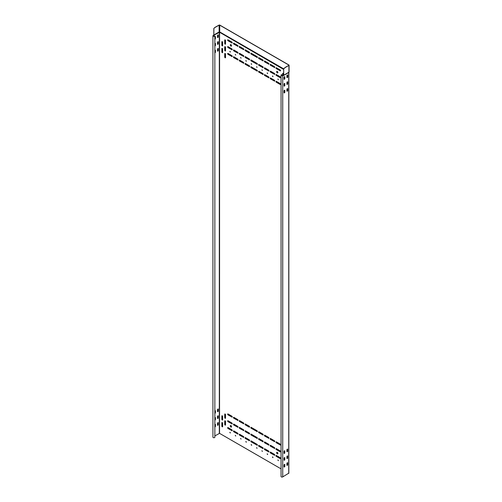 <?xml version="1.0" encoding="UTF-8"?>
<svg xmlns="http://www.w3.org/2000/svg" width="502" height="502" viewBox="0 0 502 502"><rect width="100%" height="100%" fill="white"/><g stroke="black" fill="none" stroke-linecap="round" stroke-linejoin="round"><path stroke-width="0.75" d="M281.057 468.862L219.55 433.351L214.856 435.924M280.166 70.876A0.571 0.333 -120 0 0 280.166 69.935L276.345 67.732A0.571 0.333 -120 0 0 276.345 68.667L280.267 70.82A0.571 0.333 -120 0 0 280.499 70.864M274.374 67.532A0.571 0.333 -120 0 0 274.374 66.59L270.553 64.388A0.571 0.333 -120 0 0 270.553 65.323L274.475 67.475A0.571 0.333 -120 0 0 274.707 67.519M268.583 64.187A0.571 0.333 -120 0 0 268.583 63.246L264.755 61.037A0.571 0.333 -120 0 0 264.755 61.978L268.677 64.124A0.571 0.333 -120 0 0 268.915 64.174M262.784 60.836A0.571 0.333 -120 0 0 262.784 59.901L258.963 57.692A0.571 0.333 -120 0 0 258.963 58.634L262.885 60.78A0.571 0.333 -120 0 0 263.117 60.83M256.993 57.492A0.571 0.333 -120 0 0 256.993 56.557L251.201 53.212A0.571 0.333 -120 0 0 251.201 54.147L257.093 57.435A0.571 0.333 -120 0 0 257.325 57.485M245.409 50.802L249.23 53.011A0.571 0.333 -120 0 0 249.23 52.076L245.409 49.867A0.571 0.333 -120 0 0 245.409 50.802L249.331 52.955A0.571 0.333 -120 0 0 249.563 53.005M243.439 49.667A0.571 0.333 -120 0 0 243.439 48.732L239.611 46.523A0.571 0.333 -120 0 0 239.611 47.458L243.533 49.61A0.571 0.333 -120 0 0 243.765 49.66M237.641 46.322A0.571 0.333 -120 0 0 237.641 45.387L233.819 43.178A0.571 0.333 -120 0 0 233.819 44.113L237.741 46.266A0.571 0.333 -120 0 0 237.973 46.316M231.849 42.977A0.571 0.333 -120 0 0 231.849 42.042L228.027 39.834A0.571 0.333 -120 0 0 228.027 40.769L231.949 42.921A0.571 0.333 -120 0 0 232.181 42.971M230.286 45.004A0.904 0.521 -120 0 0 230.675 45.914A0.904 0.521 -120 0 0 231.372 46.153A0.904 0.521 -120 0 0 231.56 45.745A0.904 0.521 -120 0 0 231.165 44.835A0.904 0.521 -120 0 0 230.468 44.596A0.904 0.521 -120 0 0 230.286 45.004M277.907 72.501A0.904 0.521 -120 0 0 277.518 71.598A0.904 0.521 -120 0 0 276.822 71.353A0.904 0.521 -120 0 0 276.633 71.767A0.904 0.521 -120 0 0 277.029 72.671A0.904 0.521 -120 0 0 277.719 72.915A0.904 0.521 -120 0 0 277.907 72.501M280.166 76.737L276.345 74.534A0.571 0.333 -120 0 0 276.345 75.469L280.166 77.678A0.571 0.333 -120 0 0 280.166 76.737M274.374 74.334A0.571 0.333 -120 0 0 274.374 73.392L270.553 71.19A0.571 0.333 -120 0 0 270.553 72.125L274.475 74.277A0.571 0.333 -120 0 0 274.707 74.321M268.583 70.989A0.571 0.333 -120 0 0 268.583 70.048L264.755 67.845A0.571 0.333 -120 0 0 264.755 68.78L268.677 70.933A0.571 0.333 -120 0 0 268.915 70.977M262.784 67.644A0.571 0.333 -120 0 0 262.784 66.703L258.963 64.494A0.571 0.333 -120 0 0 258.963 65.436L262.885 67.582A0.571 0.333 -120 0 0 263.117 67.632M256.993 64.294A0.571 0.333 -120 0 0 256.993 63.359L251.201 60.014A0.571 0.333 -120 0 0 251.201 60.949L257.093 64.237A0.571 0.333 -120 0 0 257.325 64.287M249.23 59.813A0.571 0.333 -120 0 0 249.23 58.878L245.409 56.67A0.571 0.333 -120 0 0 245.409 57.604L249.331 59.757A0.571 0.333 -120 0 0 249.563 59.807M243.439 56.469A0.571 0.333 -120 0 0 243.439 55.534L239.611 53.325A0.571 0.333 -120 0 0 239.611 54.26L243.533 56.412A0.571 0.333 -120 0 0 243.765 56.462M237.641 53.124A0.571 0.333 -120 0 0 237.641 52.189L233.819 49.98A0.571 0.333 -120 0 0 233.819 50.915L237.741 53.068A0.571 0.333 -120 0 0 237.973 53.118M231.849 49.78A0.571 0.333 -120 0 0 231.849 48.845L228.027 46.636A0.571 0.333 -120 0 0 228.027 47.571L231.949 49.723A0.571 0.333 -120 0 0 232.181 49.773M229.822 51.543L230.318 52.064L229.822 51.543M235.733 54.956L235.237 54.429L235.733 54.956M241.06 58.031L240.565 57.51L241.06 58.031M245.811 60.773L246.306 61.294L245.811 60.773M251.144 63.848L251.634 64.375L251.144 63.848M257.049 67.262L256.56 66.741L257.049 67.262M262.383 70.343L261.887 69.816L262.383 70.343M267.133 73.085L267.629 73.606L267.133 73.085M272.46 76.16L272.956 76.68L272.46 76.16M278.372 79.573L277.876 79.052L278.372 79.573M280.166 83.539L276.345 81.337A0.571 0.333 -120 0 0 276.345 82.272L280.166 84.48A0.571 0.333 -120 0 0 280.166 83.539M274.374 81.136A0.571 0.333 -120 0 0 274.374 80.194L270.553 77.992A0.571 0.333 -120 0 0 270.553 78.927L274.475 81.079A0.571 0.333 -120 0 0 274.707 81.129M268.583 77.791A0.571 0.333 -120 0 0 268.583 76.85L264.755 74.647A0.571 0.333 -120 0 0 264.755 75.582L268.677 77.735A0.571 0.333 -120 0 0 268.915 77.779M262.784 74.447A0.571 0.333 -120 0 0 262.784 73.505L258.963 71.297A0.571 0.333 -120 0 0 258.963 72.238L262.885 74.39A0.571 0.333 -120 0 0 263.117 74.434M256.993 71.102A0.571 0.333 -120 0 0 256.993 70.161L251.201 66.816A0.571 0.333 -120 0 0 251.201 67.751L257.093 71.039A0.571 0.333 -120 0 0 257.325 71.089M249.23 66.615A0.571 0.333 -120 0 0 249.23 65.68L245.409 63.472A0.571 0.333 -120 0 0 245.409 64.407L249.331 66.559A0.571 0.333 -120 0 0 249.563 66.609M243.439 63.271A0.571 0.333 -120 0 0 243.439 62.336L239.611 60.127A0.571 0.333 -120 0 0 239.611 61.062L243.533 63.214A0.571 0.333 -120 0 0 243.765 63.265M237.641 59.926A0.571 0.333 -120 0 0 237.641 58.991L233.819 56.782A0.571 0.333 -120 0 0 233.819 57.717L237.741 59.87A0.571 0.333 -120 0 0 237.973 59.92M231.849 56.582A0.571 0.333 -120 0 0 231.849 55.647L228.027 53.438A0.571 0.333 -120 0 0 228.027 54.373L231.949 56.525A0.571 0.333 -120 0 0 232.181 56.575M225.536 57.542L225.536 54.197A0.571 0.333 -120 0 0 224.72 53.727L224.72 57.071A0.571 0.333 -120 0 0 225.536 57.542M225.536 50.74L225.536 47.395A0.571 0.333 -120 0 0 224.72 46.924L224.72 50.269A0.571 0.333 -120 0 0 225.536 50.74M225.536 43.938L225.536 40.593A0.571 0.333 -120 0 0 224.72 40.122L224.72 43.467A0.571 0.333 -120 0 0 225.536 43.938M222.637 45.663L222.637 42.319A0.571 0.333 -120 0 0 221.828 41.854L221.828 45.199A0.571 0.333 -120 0 0 222.637 45.663M222.637 52.465L222.637 49.121A0.571 0.333 -120 0 0 221.828 48.656L221.828 52.001A0.571 0.333 -120 0 0 222.637 52.465M283.473 75.206L283.473 74.039A0.571 0.333 -120 0 0 282.657 73.574L282.657 75.507M280.166 445.004A0.571 0.333 -120 0 0 280.166 444.069L276.345 441.86A0.571 0.333 -120 0 0 276.345 442.802L280.267 444.948A0.571 0.333 -120 0 0 280.499 444.998M274.374 441.66A0.571 0.333 -120 0 0 274.374 440.725L270.553 438.516A0.571 0.333 -120 0 0 270.553 439.457L274.475 441.603A0.571 0.333 -120 0 0 274.707 441.653M268.583 438.315A0.571 0.333 -120 0 0 268.583 437.38L264.755 435.171A0.571 0.333 -120 0 0 264.755 436.106L268.677 438.259A0.571 0.333 -120 0 0 268.915 438.309M262.784 434.97A0.571 0.333 -120 0 0 262.784 434.035L258.963 431.827A0.571 0.333 -120 0 0 258.963 432.762L262.885 434.914A0.571 0.333 -120 0 0 263.117 434.964M256.993 431.626A0.571 0.333 -120 0 0 256.993 430.691L251.201 427.346A0.571 0.333 -120 0 0 251.201 428.281L257.093 431.569A0.571 0.333 -120 0 0 257.325 431.62M245.409 424.937L249.23 427.146A0.571 0.333 -120 0 0 249.23 426.211L245.409 424.002A0.571 0.333 -120 0 0 245.409 424.937L249.331 427.089A0.571 0.333 -120 0 0 249.563 427.139M243.439 423.801A0.571 0.333 -120 0 0 243.439 422.866L239.611 420.657A0.571 0.333 -120 0 0 239.611 421.592L243.533 423.744A0.571 0.333 -120 0 0 243.765 423.795M237.641 420.456A0.571 0.333 -120 0 0 237.641 419.515L233.819 417.313A0.571 0.333 -120 0 0 233.819 418.248L237.741 420.4A0.571 0.333 -120 0 0 237.973 420.45M231.849 417.112A0.571 0.333 -120 0 0 231.849 416.171L228.027 413.968A0.571 0.333 -120 0 0 228.027 414.903L231.949 417.055A0.571 0.333 -120 0 0 232.181 417.106M230.286 425.941A0.904 0.521 -120 0 0 230.675 426.844A0.904 0.521 -120 0 0 231.372 427.089A0.904 0.521 -120 0 0 231.56 426.675A0.904 0.521 -120 0 0 231.165 425.765A0.904 0.521 -120 0 0 230.468 425.527A0.904 0.521 -120 0 0 230.286 425.941M277.907 453.431A0.904 0.521 -120 0 0 277.518 452.528A0.904 0.521 -120 0 0 276.822 452.283A0.904 0.521 -120 0 0 276.633 452.697A0.904 0.521 -120 0 0 277.029 453.607A0.904 0.521 -120 0 0 277.719 453.846A0.904 0.521 -120 0 0 277.907 453.431M280.166 450.871L276.345 448.662A0.571 0.333 -120 0 0 276.345 449.604L280.166 451.806A0.571 0.333 -120 0 0 280.166 450.871M274.374 448.462A0.571 0.333 -120 0 0 274.374 447.527L270.553 445.318A0.571 0.333 -120 0 0 270.553 446.259L274.475 448.405A0.571 0.333 -120 0 0 274.707 448.455M268.583 445.117A0.571 0.333 -120 0 0 268.583 444.182L264.755 441.973A0.571 0.333 -120 0 0 264.755 442.915L268.677 445.061A0.571 0.333 -120 0 0 268.915 445.111M262.784 441.773A0.571 0.333 -120 0 0 262.784 440.838L258.963 438.629A0.571 0.333 -120 0 0 258.963 439.564L262.885 441.716A0.571 0.333 -120 0 0 263.117 441.766M256.993 438.428A0.571 0.333 -120 0 0 256.993 437.493L251.201 434.148A0.571 0.333 -120 0 0 251.201 435.083L257.093 438.371A0.571 0.333 -120 0 0 257.325 438.422M249.23 433.948A0.571 0.333 -120 0 0 249.23 433.013L245.409 430.804A0.571 0.333 -120 0 0 245.409 431.739L249.331 433.891A0.571 0.333 -120 0 0 249.563 433.941M243.439 430.603A0.571 0.333 -120 0 0 243.439 429.668L239.611 427.459A0.571 0.333 -120 0 0 239.611 428.394L243.533 430.547A0.571 0.333 -120 0 0 243.765 430.597M237.641 427.258A0.571 0.333 -120 0 0 237.641 426.323L233.819 424.115A0.571 0.333 -120 0 0 233.819 425.05L237.741 427.202A0.571 0.333 -120 0 0 237.973 427.252M231.849 423.914A0.571 0.333 -120 0 0 231.849 422.973L228.027 420.77A0.571 0.333 -120 0 0 228.027 421.705L231.949 423.857A0.571 0.333 -120 0 0 232.181 423.908M229.822 432.473L230.318 433L229.822 432.473M235.733 435.887L235.237 435.366L235.733 435.887M241.06 438.961L240.565 438.441L241.06 438.961M245.811 441.71L246.306 442.231L245.811 441.71M251.144 444.785L251.634 445.305L251.144 444.785M257.049 448.198L256.56 447.677L257.049 448.198M262.383 451.273L261.887 450.752L262.383 451.273M267.133 454.015L267.629 454.536L267.133 454.015M272.46 457.096L272.956 457.617L272.46 457.096M278.372 460.503L277.876 459.983L278.372 460.503M280.166 457.673L276.345 455.465A0.571 0.333 -120 0 0 276.345 456.406L280.166 458.615A0.571 0.333 -120 0 0 280.166 457.673M274.374 455.264A0.571 0.333 -120 0 0 274.374 454.329L270.553 452.12A0.571 0.333 -120 0 0 270.553 453.061L274.475 455.207A0.571 0.333 -120 0 0 274.707 455.258M268.583 451.919A0.571 0.333 -120 0 0 268.583 450.984L264.755 448.775A0.571 0.333 -120 0 0 264.755 449.717L268.677 451.863A0.571 0.333 -120 0 0 268.915 451.913M262.784 448.575A0.571 0.333 -120 0 0 262.784 447.64L258.963 445.431A0.571 0.333 -120 0 0 258.963 446.372L262.885 448.518A0.571 0.333 -120 0 0 263.117 448.568M256.993 445.23A0.571 0.333 -120 0 0 256.993 444.295L251.201 440.951A0.571 0.333 -120 0 0 251.201 441.885L257.093 445.174A0.571 0.333 -120 0 0 257.325 445.224M249.23 440.75A0.571 0.333 -120 0 0 249.23 439.815L245.409 437.606A0.571 0.333 -120 0 0 245.409 438.541L249.331 440.693A0.571 0.333 -120 0 0 249.563 440.743M243.439 437.405A0.571 0.333 -120 0 0 243.439 436.47L239.611 434.261A0.571 0.333 -120 0 0 239.611 435.196L243.533 437.349A0.571 0.333 -120 0 0 243.765 437.399M237.641 434.061A0.571 0.333 -120 0 0 237.641 433.126L233.819 430.917A0.571 0.333 -120 0 0 233.819 431.852L237.741 434.004A0.571 0.333 -120 0 0 237.973 434.054M231.849 430.716A0.571 0.333 -120 0 0 231.849 429.781L228.027 427.572A0.571 0.333 -120 0 0 228.027 428.507L231.949 430.66A0.571 0.333 -120 0 0 232.181 430.71M225.536 424.874L225.536 421.529A0.571 0.333 -120 0 0 224.72 421.059L224.72 424.403A0.571 0.333 -120 0 0 225.536 424.874M225.536 418.072L225.536 414.727A0.571 0.333 -120 0 0 224.72 414.257L224.72 417.601A0.571 0.333 -120 0 0 225.536 418.072M222.637 419.797L222.637 416.453A0.571 0.333 -120 0 0 221.828 415.982L221.828 419.327A0.571 0.333 -120 0 0 222.637 419.797M222.637 426.6L222.637 423.255A0.571 0.333 -120 0 0 221.828 422.784L221.828 426.129A0.571 0.333 -120 0 0 222.637 426.6M282.833 73.292A0.571 0.333 -120 0 0 282.758 73.518L282.758 75.451M276.113 67.682A0.571 0.333 -120 0 0 276.445 68.611L280.267 70.82M270.314 64.338A0.571 0.333 -120 0 0 270.647 65.266L274.475 67.475M264.523 60.993A0.571 0.333 -120 0 0 264.855 61.922L268.677 64.124M258.731 57.648A0.571 0.333 -120 0 0 259.063 58.577L262.885 60.78M250.969 53.162A0.571 0.333 -120 0 0 251.301 54.09L257.093 57.435M245.171 49.817A0.571 0.333 -120 0 0 245.503 50.746M239.379 46.473A0.571 0.333 -120 0 0 239.711 47.401L243.533 49.61M233.587 43.128A0.571 0.333 -120 0 0 233.919 44.057L237.741 46.266M227.789 39.783A0.571 0.333 -120 0 0 228.121 40.712L231.949 42.921M230.525 44.571A0.904 0.521 -120 0 0 230.38 44.948A0.904 0.521 -120 0 0 230.744 45.82A0.904 0.521 -120 0 0 231.422 46.121M276.872 71.328A0.904 0.521 -120 0 0 276.734 71.711A0.904 0.521 -120 0 0 277.091 72.583A0.904 0.521 -120 0 0 277.769 72.884M276.113 74.484A0.571 0.333 -120 0 0 276.445 75.413L280.267 77.622A0.571 0.333 -120 0 0 280.499 77.672M270.314 71.14A0.571 0.333 -120 0 0 270.647 72.068L274.475 74.277M264.523 67.795A0.571 0.333 -120 0 0 264.855 68.724L268.677 70.933M258.731 64.451A0.571 0.333 -120 0 0 259.063 65.379L262.885 67.582M250.969 59.964A0.571 0.333 -120 0 0 251.301 60.893L257.093 64.237M245.171 56.619A0.571 0.333 -120 0 0 245.503 57.548L249.331 59.757M239.379 53.275A0.571 0.333 -120 0 0 239.711 54.203L243.533 56.412M233.587 49.93A0.571 0.333 -120 0 0 233.919 50.859L237.741 53.068M227.789 46.586A0.571 0.333 -120 0 0 228.121 47.514L231.949 49.723M229.96 51.336L230.362 52.026M235.294 54.411L235.689 55.101M240.621 57.492L241.016 58.182M245.949 60.566L246.35 61.257M251.282 63.647L251.678 64.331M256.61 66.722L257.011 67.412M261.944 69.803L262.339 70.487M267.271 72.878L267.673 73.568M272.605 75.953L273 76.643M277.932 79.034L278.328 79.724M276.113 81.286A0.571 0.333 -120 0 0 276.445 82.215L280.267 84.424A0.571 0.333 -120 0 0 280.499 84.474M270.314 77.942A0.571 0.333 -120 0 0 270.647 78.87L274.475 81.079M264.523 74.597A0.571 0.333 -120 0 0 264.855 75.526L268.677 77.735M258.731 71.253A0.571 0.333 -120 0 0 259.063 72.181L262.885 74.39M250.969 66.766A0.571 0.333 -120 0 0 251.301 67.695L257.093 71.039M245.171 63.421A0.571 0.333 -120 0 0 245.503 64.35L249.331 66.559M239.379 60.077A0.571 0.333 -120 0 0 239.711 61.006L243.533 63.214M233.587 56.732A0.571 0.333 -120 0 0 233.919 57.661L237.741 59.87M227.789 53.388A0.571 0.333 -120 0 0 228.121 54.316L231.949 56.525M224.896 53.444A0.571 0.333 -120 0 0 224.821 53.67L224.821 57.015A0.571 0.333 -120 0 0 225.461 57.768M224.896 46.642A0.571 0.333 -120 0 0 224.821 46.868L224.821 50.213A0.571 0.333 -120 0 0 225.461 50.966M224.896 39.84A0.571 0.333 -120 0 0 224.821 40.066L224.821 43.41A0.571 0.333 -120 0 0 225.461 44.163M221.997 41.566A0.571 0.333 -120 0 0 221.922 41.798L221.922 45.142A0.571 0.333 -120 0 0 222.562 45.889M221.997 48.368A0.571 0.333 -120 0 0 221.922 48.6L221.922 51.944A0.571 0.333 -120 0 0 222.562 52.691M276.113 441.81A0.571 0.333 -120 0 0 276.445 442.745L280.267 444.948M270.314 438.466A0.571 0.333 -120 0 0 270.647 439.394L274.475 441.603M264.523 435.121A0.571 0.333 -120 0 0 264.855 436.05L268.677 438.259M258.731 431.776A0.571 0.333 -120 0 0 259.063 432.705L262.885 434.914M250.969 427.296A0.571 0.333 -120 0 0 251.301 428.225L257.093 431.569M245.171 423.952A0.571 0.333 -120 0 0 245.503 424.88M239.379 420.607A0.571 0.333 -120 0 0 239.711 421.536L243.533 423.744M233.587 417.262A0.571 0.333 -120 0 0 233.919 418.191L237.741 420.4M227.789 413.918A0.571 0.333 -120 0 0 228.121 414.847L231.949 417.055M230.525 425.501A0.904 0.521 -120 0 0 230.38 425.884A0.904 0.521 -120 0 0 230.744 426.756A0.904 0.521 -120 0 0 231.422 427.051M276.872 452.264A0.904 0.521 -120 0 0 276.734 452.641A0.904 0.521 -120 0 0 277.091 453.513A0.904 0.521 -120 0 0 277.769 453.814M276.113 448.619A0.571 0.333 -120 0 0 276.445 449.547L280.267 451.75A0.571 0.333 -120 0 0 280.499 451.8M270.314 445.268A0.571 0.333 -120 0 0 270.647 446.203L274.475 448.405M264.523 441.923A0.571 0.333 -120 0 0 264.855 442.852L268.677 445.061M258.731 438.579A0.571 0.333 -120 0 0 259.063 439.507L262.885 441.716M250.969 434.098A0.571 0.333 -120 0 0 251.301 435.027L257.093 438.371M245.171 430.754A0.571 0.333 -120 0 0 245.503 431.682L249.331 433.891M239.379 427.409A0.571 0.333 -120 0 0 239.711 428.338L243.533 430.547M233.587 424.064A0.571 0.333 -120 0 0 233.919 424.993L237.741 427.202M227.789 420.72A0.571 0.333 -120 0 0 228.121 421.649L231.949 423.857M229.96 432.272L230.362 432.956M235.294 435.347L235.689 436.037M240.621 438.422L241.016 439.112M245.949 441.503L246.35 442.193M251.282 444.577L251.678 445.268M256.61 447.658L257.011 448.342M261.944 450.733L262.339 451.423M267.271 453.808L267.673 454.498M272.605 456.889L273 457.579M277.932 459.964L278.328 460.654M276.113 455.421A0.571 0.333 -120 0 0 276.445 456.349L280.267 458.552A0.571 0.333 -120 0 0 280.499 458.602M270.314 452.07A0.571 0.333 -120 0 0 270.647 453.005L274.475 455.207M264.523 448.725A0.571 0.333 -120 0 0 264.855 449.66L268.677 451.863M258.731 445.381A0.571 0.333 -120 0 0 259.063 446.309L262.885 448.518M250.969 440.9A0.571 0.333 -120 0 0 251.301 441.829L257.093 445.174M245.171 437.556A0.571 0.333 -120 0 0 245.503 438.484L249.331 440.693M239.379 434.211A0.571 0.333 -120 0 0 239.711 435.14L243.533 437.349M233.587 430.867A0.571 0.333 -120 0 0 233.919 431.795L237.741 434.004M227.789 427.522A0.571 0.333 -120 0 0 228.121 428.451L231.949 430.66M224.896 420.776A0.571 0.333 -120 0 0 224.821 421.002L224.821 424.347A0.571 0.333 -120 0 0 225.461 425.1M224.896 413.974A0.571 0.333 -120 0 0 224.821 414.2L224.821 417.545A0.571 0.333 -120 0 0 225.461 418.298M221.997 415.7A0.571 0.333 -120 0 0 221.922 415.926L221.922 419.27A0.571 0.333 -120 0 0 222.562 420.023M221.997 422.502A0.571 0.333 -120 0 0 221.922 422.728L221.922 426.072A0.571 0.333 -120 0 0 222.562 426.825M213.814 34.889L213.908 28.514L214.768 27.503L213.814 28.457L213.814 34.889L213.212 35.441A0.985 0.565 180 0 0 212.923 35.843A0.985 0.565 180 0 0 213.777 36.401A0.985 0.565 180 0 0 214.856 35.987L214.856 437.311A0.985 0.565 180 0 1 213.777 437.725A0.985 0.565 180 0 1 212.923 437.16L212.923 35.843M218.144 48.437A0.571 0.333 -60 0 1 218.213 48.663L218.213 50.401A0.571 0.333 -60 0 1 217.579 51.154M218.144 41.635A0.571 0.333 -60 0 1 218.213 41.861L218.213 43.599A0.571 0.333 -60 0 1 217.579 44.352M215.245 50.112A0.571 0.333 -60 0 1 215.32 50.338L215.32 52.076A0.571 0.333 -60 0 1 214.856 52.81M215.245 43.31A0.571 0.333 -60 0 1 215.32 43.536L215.32 45.274A0.571 0.333 -60 0 1 214.856 46.002M218.144 34.833A0.571 0.333 -60 0 1 218.213 35.058L218.213 36.797A0.571 0.333 -60 0 1 217.579 37.55M215.245 36.508A0.571 0.333 -60 0 1 215.32 36.734L215.32 38.472A0.571 0.333 -60 0 1 214.856 39.2M218.144 422.571A0.571 0.333 -60 0 1 218.213 422.797L218.213 424.535A0.571 0.333 -60 0 1 217.579 425.288M218.144 415.769A0.571 0.333 -60 0 1 218.213 415.995L218.213 417.733A0.571 0.333 -60 0 1 217.579 418.486M218.144 408.967A0.571 0.333 -60 0 1 218.213 409.193L218.213 410.931A0.571 0.333 -60 0 1 217.579 411.684M215.245 424.24A0.571 0.333 -60 0 1 215.32 424.472L215.32 426.211A0.571 0.333 -60 0 1 214.856 426.938M215.245 417.438A0.571 0.333 -60 0 1 215.32 417.664L215.32 419.408A0.571 0.333 -60 0 1 214.856 420.136M215.245 410.636A0.571 0.333 -60 0 1 215.32 410.862L215.32 412.606A0.571 0.333 -60 0 1 214.856 413.334M214.856 35.987L214.718 35.968A0.841 0.489 0 0 1 213.796 36.326A0.841 0.489 0 0 1 213.061 35.843A0.841 0.489 0 0 1 213.306 35.498L219.318 32.429L219.318 433.351M217.504 49.19L217.504 50.928A0.571 0.333 120 0 0 218.314 50.464L218.314 48.719A0.571 0.333 120 0 0 217.504 49.19M214.856 52.892A0.571 0.333 120 0 0 215.421 52.133L215.421 50.395A0.571 0.333 120 0 0 214.856 50.288M214.856 46.09A0.571 0.333 120 0 0 215.421 45.331L215.421 43.592A0.571 0.333 120 0 0 214.856 43.486M214.856 39.288A0.571 0.333 120 0 0 215.421 38.528L215.421 36.79A0.571 0.333 120 0 0 214.856 36.684M217.504 42.388L217.504 44.126A0.571 0.333 120 0 0 218.314 43.655L218.314 41.917A0.571 0.333 120 0 0 217.504 42.388M218.314 36.853L218.314 35.115A0.571 0.333 120 0 0 217.504 35.586L217.504 37.324A0.571 0.333 120 0 0 218.314 36.853L218.213 36.797M218.314 424.592A0.571 0.333 -60 0 1 217.504 425.062L217.504 423.324A0.571 0.333 -60 0 1 218.314 422.853L218.213 424.535M218.314 417.789A0.571 0.333 -60 0 1 217.504 418.26L217.504 416.522A0.571 0.333 -60 0 1 218.314 416.051L218.213 417.733M218.314 410.987A0.571 0.333 -60 0 1 217.504 411.458L217.504 409.72A0.571 0.333 -60 0 1 218.314 409.249L218.213 410.931M214.856 424.422A0.571 0.333 -60 0 1 215.421 424.529L215.421 426.267A0.571 0.333 -60 0 1 214.856 427.02M214.856 417.614A0.571 0.333 -60 0 1 215.421 417.727L215.421 419.465A0.571 0.333 -60 0 1 214.856 420.218M214.856 410.812A0.571 0.333 -60 0 1 215.421 410.925L215.421 412.663A0.571 0.333 -60 0 1 214.856 413.416M288.744 473.185L282.733 476.9A0.985 0.565 180 0 1 281.666 477.025A0.985 0.565 180 0 1 281.057 476.498L281.057 75.174A0.985 0.565 180 0 1 281.785 74.629L281.823 75.645M281.057 75.174A0.985 0.565 180 0 0 281.666 75.702A0.985 0.565 180 0 0 282.733 75.576L283.511 75.532L288.744 72.514L288.744 473.43M284.032 79.078L284.032 77.339A0.571 0.333 120 0 1 284.841 76.869L284.841 78.613A0.571 0.333 120 0 1 284.032 79.078M287.74 75.2A0.571 0.333 120 0 0 286.931 75.67L286.931 77.408A0.571 0.333 120 0 0 287.74 76.938L287.74 75.2L287.64 76.881A0.571 0.333 -60 0 1 287.006 77.634M284.841 83.671A0.571 0.333 120 0 0 284.032 84.141L284.032 85.88A0.571 0.333 120 0 0 284.841 85.415L284.747 83.614A0.571 0.333 -60 0 0 284.672 83.388M287.74 88.804L287.74 90.542A0.571 0.333 120 0 1 286.931 91.013L286.931 89.274A0.571 0.333 120 0 1 287.74 88.804L287.64 90.485A0.571 0.333 -60 0 1 287.006 91.239M286.931 84.21L286.931 82.472A0.571 0.333 120 0 1 287.74 82.002L287.74 83.74A0.571 0.333 120 0 1 286.931 84.21M284.032 92.682L284.032 90.944A0.571 0.333 120 0 1 284.841 90.479L284.841 92.217A0.571 0.333 120 0 1 284.032 92.682M287.74 464.676A0.571 0.333 -60 0 1 286.931 465.147L286.931 463.402A0.571 0.333 -60 0 1 287.74 462.938L287.64 464.62A0.571 0.333 -60 0 1 287.006 465.373M287.74 457.874A0.571 0.333 -60 0 1 286.931 458.345L286.931 456.6A0.571 0.333 -60 0 1 287.74 456.136L287.64 457.818A0.571 0.333 -60 0 1 287.006 458.571M287.74 451.072A0.571 0.333 -60 0 1 286.931 451.536L286.931 449.798A0.571 0.333 -60 0 1 287.74 449.334L287.64 451.016A0.571 0.333 -60 0 1 287.006 451.769M284.841 466.345A0.571 0.333 -60 0 1 284.032 466.816L284.032 465.078A0.571 0.333 -60 0 1 284.841 464.607L284.747 466.289A0.571 0.333 -60 0 1 284.107 467.042M284.841 459.543A0.571 0.333 -60 0 1 284.032 460.014L284.032 458.276A0.571 0.333 -60 0 1 284.841 457.805L284.747 459.487A0.571 0.333 -60 0 1 284.107 460.24M284.841 452.741A0.571 0.333 -60 0 1 284.032 453.212L284.032 451.474A0.571 0.333 -60 0 1 284.841 451.003L284.747 452.685A0.571 0.333 -60 0 1 284.107 453.438M284.672 90.191A0.571 0.333 -60 0 1 284.747 90.416L284.747 92.161A0.571 0.333 -60 0 1 284.107 92.908M214.869 27.56L216.017 26.895A57.353 33.113 -60 0 1 217.429 26.11L217.673 25.978A57.353 33.113 120 0 0 219.092 25.188L219.725 25.156L288.819 65.047L288.763 65.417A57.353 33.113 -60 0 1 287.351 66.201L287.2 66.389A57.353 33.113 -60 0 0 285.789 67.18L283.686 68.793L283.686 75.231L282.639 75.52A0.841 0.489 0 0 1 281.716 75.626A0.841 0.489 0 0 1 281.195 75.174A0.841 0.489 0 0 1 281.823 74.704M287.571 81.719A0.571 0.333 -60 0 1 287.64 81.945L287.64 83.683A0.571 0.333 -60 0 1 287.006 84.436M284.672 76.586A0.571 0.333 -60 0 1 284.747 76.812L284.747 78.557A0.571 0.333 -60 0 1 284.107 79.303M284.747 83.614L284.747 85.359A0.571 0.333 -60 0 1 284.107 86.106M287.571 462.656A0.571 0.333 -60 0 1 287.64 462.882L287.64 464.62M287.571 455.854A0.571 0.333 -60 0 1 287.64 456.08L287.64 457.818M287.571 449.045A0.571 0.333 -60 0 1 287.64 449.277L287.64 451.016M284.672 464.325A0.571 0.333 -60 0 1 284.747 464.551L284.747 466.289M284.672 457.523A0.571 0.333 -60 0 1 284.747 457.749L284.747 459.487M284.672 450.721A0.571 0.333 -60 0 1 284.747 450.947L284.747 452.685M283.511 75.281L283.166 75.331M283.586 69.401L219.167 32.021L213.739 35.247M217.673 25.978L217.573 25.922A57.353 33.113 -60 0 0 218.991 25.131L219.048 25.1A0.546 0.32 180 0 1 219.82 25.1L288.92 64.99A0.546 0.32 180 0 1 288.92 65.442L288.863 65.473A57.353 33.113 120 0 1 287.445 66.258L287.351 66.201M217.573 25.922L217.328 26.054A57.353 33.113 120 0 0 215.916 26.838L214.768 27.503M283.586 75.174L283.686 68.793M287.106 66.333A57.353 33.113 120 0 0 285.688 67.124L283.586 68.736M213.821 35.153L219.587 32.26L219.55 433.351M213.306 35.498L213.306 36.188M288.832 473.304L288.851 72.357M282.733 75.576L282.733 476.9M283.586 68.906L219.587 32.26L283.586 69.207M213.865 35.002L214.084 35.447M213.908 34.945L219.142 31.927L219.142 25.156M219.725 25.156L219.725 31.927L219.167 32.021L219.725 31.927L283.586 68.799M289.02 72.131L283.643 75.356L288.92 72.213A0.546 0.32 0 0 0 289.077 71.987L289.077 65.216M283.686 75.231L288.92 72.213L288.92 65.442M288.819 65.385L288.819 65.047M288.813 72.407L289.077 71.987"/></g></svg>
